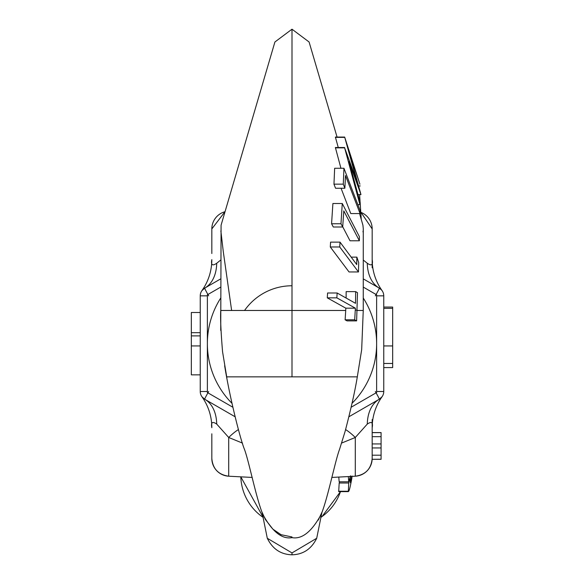 <?xml version="1.0" encoding="UTF-8"?>
<svg xmlns="http://www.w3.org/2000/svg" width="584" height="584" viewBox="0 0 584 584"><rect width="100%" height="100%" fill="white"/><g stroke="black" fill="none" stroke-linecap="round" stroke-linejoin="round"><path stroke-width="0.88" d="M363.27 260.055L367.278 263.253C371.563 266.209 373.191 265.005 372.176 259.639L372.176 228.928L361.014 212.393A17.819 17.819 0 0 1 372.176 228.928L372.176 259.646M211.824 228.928A17.819 17.819 0 0 1 224.964 211.729L211.824 228.928L211.824 253.522M211.824 433.817L211.824 458.411C212.737 468.791 218.365 474.726 228.709 476.208A17.819 17.819 0 0 1 211.824 458.411M372.176 432.576L381.082 432.576L372.176 432.642L372.176 419.56M201.998 396.821L204.699 399.215L234.987 416.706M220.774 278.838L204.699 288.124L201.925 290.628M349.013 416.706L379.301 399.215L382.075 396.711M383.754 367.577L392.667 367.577L392.667 363.46L383.754 363.46M382.067 290.62L382.016 290.54A53.451 53.451 0 0 0 382.031 290.562A53.451 53.451 0 0 0 382.06 290.598A53.451 53.451 0 0 1 382.038 290.577A53.451 53.451 0 0 1 382.016 290.54L382.104 290.664A53.451 53.451 0 0 1 372.176 259.639M201.896 290.664A53.451 53.451 0 0 0 201.998 290.518A53.451 53.451 0 0 1 201.896 290.664A53.451 53.451 0 0 0 211.824 259.639C210.802 265.005 212.437 266.209 216.722 263.253L220.767 260.019M201.933 396.719L201.984 396.799A53.451 53.451 0 0 0 201.969 396.777A53.451 53.451 0 0 1 201.984 396.799L201.896 396.675A53.451 53.451 0 0 1 211.824 427.7C210.809 422.334 212.437 421.13 216.722 424.086A53.451 32.427 120 0 0 204.699 399.215A8.906 0.402 120 0 1 208.685 391.499M382.104 396.675A53.451 53.451 0 0 0 382.002 396.821A53.451 53.451 0 0 1 382.104 396.675A53.451 53.451 0 0 0 372.176 427.7L372.176 459.301L381.082 459.228L381.082 455.191L372.176 455.191M372.176 433.817L372.176 432.642L381.082 432.642L381.082 436.679L372.176 436.679M252.208 477.435L228.709 476.208L252.208 477.435M331.792 477.435L355.291 476.208A17.819 17.819 0 0 0 372.176 458.411C371.234 468.821 365.613 474.748 355.291 476.208L331.792 477.435M381.082 436.679L381.082 443.928L372.176 443.928M381.082 443.928L381.082 447.943L372.176 447.943M381.082 447.943L381.082 455.191M208.685 295.84A8.906 0.402 60 0 1 204.699 288.124A8.906 8.906 0 0 0 200.246 295.84L200.246 391.499A8.906 8.906 0 0 0 204.699 399.215M375.315 295.84A8.906 0.402 -60 0 0 379.301 288.124L363.255 278.86M375.315 391.499A8.906 0.402 -120 0 1 379.301 399.215A8.906 8.906 0 0 0 383.754 391.499L383.754 295.84A8.906 8.906 0 0 0 379.301 288.124L381.637 290.065M372.176 253.522L372.176 267.779M379.301 399.215A53.451 32.427 -120 0 0 367.278 424.086C371.563 421.13 373.198 422.327 372.176 427.7L372.176 458.411M367.278 424.086L355.291 437.482L341.509 443.11M242.491 443.11L228.709 437.482L216.722 424.086M200.246 312.491L191.333 312.491L191.333 332.69L200.246 332.69M200.246 374.848L191.333 374.848L191.333 345.925L200.246 345.925M191.333 332.69L191.333 335.888L200.246 335.888M191.333 335.888L191.333 345.925M228.709 476.208L228.709 437.482A53.451 19.374 120 0 1 238.36 429.598M204.699 288.124A53.451 32.427 60 0 0 216.722 263.253M367.278 263.253A53.451 32.427 -60 0 0 379.301 288.124M392.667 363.46L392.667 308.315L383.754 308.315M392.667 308.315L392.667 307.06L383.754 307.06M345.64 429.598A53.451 19.374 -120 0 1 355.291 437.482L355.291 476.208M262.128 512.686L267.297 538.273L292 552.924L316.703 538.273L321.872 512.686M220.737 330.42L221.081 225.183L274.911 41.99L292 29.2L309.089 41.99L337.063 137.058M287.489 376.863L288.868 376.863M357.247 376.863L226.723 376.863M359.576 213.569L362.919 225.183L363.27 228.636L363.255 310.476L361.671 349.699L357.306 376.877C355.087 390.586 351.013 408.793 345.086 431.481L339.589 449.227C335.15 460.812 327.792 498.4 321.2 514.314C311.768 531.681 302.03 539.455 292 537.645C281.962 539.448 272.232 531.681 262.807 514.329C256.208 498.415 248.864 460.849 244.411 449.227L244.411 449.227C240.433 439.621 229.877 398.31 224.65 365.774M226.855 377.753L222.577 351.845C220.898 331.763 220.292 317.973 220.759 310.476L292 310.476L292 29.2L292 310.476L345.721 310.476L345.823 308.184L327.288 297.847L327.58 292.993L337.136 292.993L355.532 303.322L355.649 291.62L346.144 291.62L346.115 298.022M357.233 310.476L363.087 310.476M356.853 257.128L358.693 262.508L358.481 271.962L349.042 271.962L330.288 246.974L330.588 242.134L340.027 242.134L356.729 264.574L356.853 257.128L351.188 257.128M342.698 227.001L333.303 227.001L331.573 223.76L332.902 203.509L342.268 203.509L359.394 236.659L359.364 240.776L343.793 210.868L342.698 227.001L340.976 223.76L342.268 203.509M359.364 240.776L350.006 240.776L342.72 226.782M344.874 188.245L335.552 188.245L333.96 184.15L334.654 168.265L343.954 168.265L360.036 210.364L360.08 213.569L345.494 175.572L344.874 188.245L343.282 184.15L343.954 168.265M360.08 213.569L350.772 213.569L341.056 188.245M338.26 147.511L335.377 137.058L344.662 137.058L359.919 184.215L349.064 151.643L360.963 194.589L349.057 161.644L360.248 202.918L359.919 204.648L344.64 147.847L357.138 182.077L344.662 137.058M340.932 168.265L335.384 147.511L344.669 147.511M361.248 219.241L359.605 194.589M355.649 291.62L357.496 292.686L356.627 320.886L347.049 320.886L345.122 319.82L345.721 310.476M327.288 297.847L336.851 297.847L337.136 292.993M345.823 308.184L355.379 308.184L336.851 297.847M345.122 319.82L354.7 319.82L355.379 308.184M330.288 246.974L339.735 246.974L340.027 242.134M358.481 271.962L339.735 246.974M331.573 223.76L340.976 223.76M333.96 184.15L343.282 184.15M335.398 137.371L344.684 137.371M335.355 147.847L344.64 147.847M357.861 204.648L359.919 204.648M358.021 194.589L360.963 194.589M358.671 185.968L360.233 185.968M356.627 320.886L354.7 319.82M355.291 310.155L357.255 310.104M320.733 517.475A51.224 51.224 180 0 0 340.479 491.619L322.076 516.533L320.733 517.475M348.334 476.573L348.714 481.793L339.165 481.793L338.778 477.07M339.194 483.004L348.736 483.004L348.319 491.619L338.691 491.619L339.194 483.004L339.698 481.793M240.805 476.843A51.224 51.224 180 0 0 263.267 517.475L240.805 476.843M352.028 476.04L351.86 478.157C350.079 488.02 348.889 492.385 348.276 491.246L338.64 491.246M351.729 476.391L350.393 482.807L350.21 476.997M350.531 476.997L348.736 483.004M348.714 481.793L350.517 475.785M244.557 310.469A57.904 57.904 0 0 1 292 285.766M352.043 403.31A84.629 84.629 0 0 0 363.255 298.008M220.774 297.964A84.629 84.629 0 0 0 231.957 403.31M351.196 407.216L376.629 392.528L376.629 294.81L363.255 287.087M220.781 287.065L207.371 294.81L207.371 392.528L232.804 407.216M200.246 391.499L207.371 391.499M207.371 295.84L200.246 295.84M376.629 391.499L383.754 391.499M383.754 295.84L376.629 295.84M392.667 345.94L383.754 345.94M292 552.924L292 554.8C280.802 554.493 272.567 548.989 267.297 538.273M292 310.476L292 376.863M351.218 479.771L350.51 479.771M381.082 459.301L372.176 459.301L381.082 459.301M316.703 538.273C311.433 548.989 303.198 554.493 292 554.8M220.869 230.914L223.278 251.616L231.629 310.462M261.909 511.934L265.428 519.57L272.918 529.177L281.035 534.688L292 536.966M363.131 230.914L362.978 231.884M318.258 520.11L322.091 511.934"/></g></svg>
